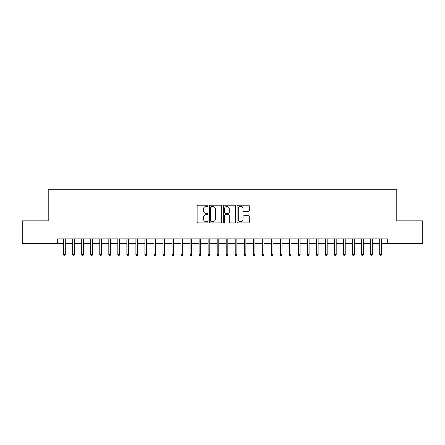 <?xml version="1.0" encoding="UTF-8"?>
<svg xmlns="http://www.w3.org/2000/svg" width="445" height="445" viewBox="0 0 445 445"><rect width="100%" height="100%" fill="white"/><g stroke="black" fill="none" stroke-linecap="round" stroke-linejoin="round"><path stroke-width="0.67" d="M208.054 205.812A0.623 0.623 0 0 0 207.431 205.195L198.014 205.195A0.884 0.884 0 0 0 197.129 206.08L197.129 222.033A0.884 0.884 0 0 0 198.014 222.923L207.431 222.923A0.623 0.623 0 0 0 208.054 222.3A0.623 0.623 0 0 0 207.431 221.682L206.213 221.682A2.837 2.837 0 0 1 203.376 218.845L203.376 217.516A2.837 2.837 0 0 1 206.213 214.679L207.431 214.679A0.623 0.623 0 0 0 208.054 214.056A0.623 0.623 0 0 0 207.431 213.439L206.213 213.439A2.837 2.837 0 0 1 203.376 210.602L203.376 209.272A2.837 2.837 0 0 1 206.213 206.436L207.431 206.436A0.623 0.623 0 0 0 208.054 205.812M248.405 211.442A0.884 0.884 0 0 0 249.289 210.557L249.289 206.08A0.884 0.884 0 0 0 248.405 205.195L237.947 205.195A0.884 0.884 0 0 0 237.057 206.08L237.057 222.033A0.884 0.884 0 0 0 237.947 222.923L248.405 222.923A0.884 0.884 0 0 0 249.289 222.033L249.289 216.626A0.884 0.884 0 0 0 248.405 215.742L243.927 215.742A0.884 0.884 0 0 0 243.042 216.626L243.042 219.307A2.37 2.37 0 0 1 240.673 221.682A2.37 2.37 0 0 1 238.297 219.307L238.297 208.805A2.37 2.37 0 0 1 240.673 206.436A2.37 2.37 0 0 1 243.042 208.805L243.042 210.557A0.884 0.884 0 0 0 243.927 211.442L248.405 211.442M57.694 243.404L22.25 243.404L22.25 220.831L48.21 220.831L48.21 189.225L396.79 189.225L396.79 220.831L422.75 220.831L422.75 243.404L387.306 243.404L387.306 238.893L57.694 238.893L57.694 243.404L63.657 243.404M221.727 206.08A0.884 0.884 0 0 0 220.837 205.195L210.379 205.195A0.884 0.884 0 0 0 209.495 206.08L209.495 222.033A0.884 0.884 0 0 0 210.379 222.923L220.837 222.923A0.884 0.884 0 0 0 221.727 222.033L221.727 206.08M224.163 205.195L234.621 205.195A0.884 0.884 0 0 1 235.505 206.08L235.505 222.033A0.884 0.884 0 0 1 234.621 222.923L230.143 222.923A0.884 0.884 0 0 1 229.258 222.033L229.258 215.564A0.884 0.884 0 0 0 228.374 214.679L225.404 214.679A0.884 0.884 0 0 0 224.519 215.564L224.519 222.3A0.623 0.623 0 0 1 223.896 222.923A0.623 0.623 0 0 1 223.273 222.3L223.273 206.08A0.884 0.884 0 0 1 224.163 205.195M65.282 243.404L72.685 243.404M74.309 243.404L81.713 243.404M83.343 243.404L90.747 243.404M92.371 243.404L99.775 243.404M101.404 243.404L108.808 243.404M110.432 243.404L117.836 243.404M119.46 243.404L126.87 243.404M128.494 243.404L135.897 243.404M137.522 243.404L144.931 243.404M146.555 243.404L153.959 243.404M155.583 243.404L162.987 243.404M164.617 243.404L172.02 243.404M173.645 243.404L181.048 243.404M182.678 243.404L190.082 243.404M191.706 243.404L199.11 243.404M200.734 243.404L208.143 243.404M209.767 243.404L217.171 243.404M218.795 243.404L226.205 243.404M227.829 243.404L235.233 243.404M236.857 243.404L244.266 243.404M245.89 243.404L253.294 243.404M254.918 243.404L262.322 243.404M263.952 243.404L271.355 243.404M272.98 243.404L280.383 243.404M282.013 243.404L289.417 243.404M291.041 243.404L298.445 243.404M300.069 243.404L307.478 243.404M309.103 243.404L316.506 243.404M318.13 243.404L325.54 243.404M327.164 243.404L334.568 243.404M336.192 243.404L343.596 243.404M345.225 243.404L352.629 243.404M354.253 243.404L361.657 243.404M363.287 243.404L370.691 243.404M372.315 243.404L379.719 243.404M381.343 243.404L387.306 243.404M211.353 206.436A0.623 0.623 0 0 0 210.735 207.053L210.735 221.059A0.623 0.623 0 0 0 211.353 221.682L212.638 221.682A2.837 2.837 0 0 0 215.475 218.845L215.475 209.272A2.837 2.837 0 0 0 212.638 206.436L211.353 206.436M229.258 208.85A2.37 2.37 0 0 0 226.889 206.48A2.37 2.37 0 0 0 224.519 208.85L224.519 212.549A0.884 0.884 0 0 0 225.404 213.439L228.374 213.439A0.884 0.884 0 0 0 229.258 212.549L229.258 208.85M63.657 254.601L64.013 255.775L64.92 255.775L65.282 254.601L63.657 254.601L63.657 238.893M65.282 254.601L65.282 238.893M72.685 254.601L73.047 255.775L73.948 255.775L74.309 254.601L72.685 254.601L72.685 238.893M74.309 254.601L74.309 238.893M81.713 254.601L82.075 255.775L82.981 255.775L83.343 254.601L81.713 254.601L81.713 238.893M83.343 254.601L83.343 238.893M90.747 254.601L91.108 255.775L92.009 255.775L92.371 254.601L90.747 254.601L90.747 238.893M92.371 254.601L92.371 238.893M99.775 254.601L100.136 255.775L101.043 255.775L101.404 254.601L99.775 254.601L99.775 238.893M101.404 254.601L101.404 238.893M108.808 254.601L109.17 255.775L110.071 255.775L110.432 254.601L108.808 254.601L108.808 238.893M110.432 254.601L110.432 238.893M117.836 254.601L118.198 255.775L119.099 255.775L119.46 254.601L117.836 254.601L117.836 238.893M119.46 254.601L119.46 238.893M126.87 254.601L127.231 255.775L128.132 255.775L128.494 254.601L126.87 254.601L126.87 238.893M128.494 254.601L128.494 238.893M135.897 254.601L136.259 255.775L137.16 255.775L137.522 254.601L135.897 254.601L135.897 238.893M137.522 254.601L137.522 238.893M144.931 254.601L145.292 255.775L146.194 255.775L146.555 254.601L144.931 254.601L144.931 238.893M146.555 254.601L146.555 238.893M153.959 254.601L154.32 255.775L155.222 255.775L155.583 254.601L153.959 254.601L153.959 238.893M155.583 254.601L155.583 238.893M162.987 254.601L163.348 255.775L164.255 255.775L164.617 254.601L162.987 254.601L162.987 238.893M164.617 254.601L164.617 238.893M172.02 254.601L172.382 255.775L173.283 255.775L173.645 254.601L172.02 254.601L172.02 238.893M173.645 254.601L173.645 238.893M181.048 254.601L181.41 255.775L182.316 255.775L182.678 254.601L181.048 254.601L181.048 238.893M182.678 254.601L182.678 238.893M190.082 254.601L190.443 255.775L191.344 255.775L191.706 254.601L190.082 254.601L190.082 238.893M191.706 254.601L191.706 238.893M199.11 254.601L199.471 255.775L200.378 255.775L200.734 254.601L199.11 254.601L199.11 238.893M200.734 254.601L200.734 238.893M208.143 254.601L208.505 255.775L209.406 255.775L209.767 254.601L208.143 254.601L208.143 238.893M209.767 254.601L209.767 238.893M217.171 254.601L217.533 255.775L218.434 255.775L218.795 254.601L217.171 254.601L217.171 238.893M218.795 254.601L218.795 238.893M226.205 254.601L226.566 255.775L227.467 255.775L227.829 254.601L226.205 254.601L226.205 238.893M227.829 254.601L227.829 238.893M235.233 254.601L235.594 255.775L236.495 255.775L236.857 254.601L235.233 254.601L235.233 238.893M236.857 254.601L236.857 238.893M244.266 254.601L244.622 255.775L245.529 255.775L245.89 254.601L244.266 254.601L244.266 238.893M245.89 254.601L245.89 238.893M253.294 254.601L253.656 255.775L254.557 255.775L254.918 254.601L253.294 254.601L253.294 238.893M254.918 254.601L254.918 238.893M262.322 254.601L262.684 255.775L263.59 255.775L263.952 254.601L262.322 254.601L262.322 238.893M263.952 254.601L263.952 238.893M271.355 254.601L271.717 255.775L272.618 255.775L272.98 254.601L271.355 254.601L271.355 238.893M272.98 254.601L272.98 238.893M280.383 254.601L280.745 255.775L281.652 255.775L282.013 254.601L280.383 254.601L280.383 238.893M282.013 254.601L282.013 238.893M289.417 254.601L289.778 255.775L290.68 255.775L291.041 254.601L289.417 254.601L289.417 238.893M291.041 254.601L291.041 238.893M298.445 254.601L298.806 255.775L299.707 255.775L300.069 254.601L298.445 254.601L298.445 238.893M300.069 254.601L300.069 238.893M307.478 254.601L307.84 255.775L308.741 255.775L309.103 254.601L307.478 254.601L307.478 238.893M309.103 254.601L309.103 238.893M316.506 254.601L316.868 255.775L317.769 255.775L318.13 254.601L316.506 254.601L316.506 238.893M318.13 254.601L318.13 238.893M325.54 254.601L325.901 255.775L326.802 255.775L327.164 254.601L325.54 254.601L325.54 238.893M327.164 254.601L327.164 238.893M334.568 254.601L334.929 255.775L335.83 255.775L336.192 254.601L334.568 254.601L334.568 238.893M336.192 254.601L336.192 238.893M343.596 254.601L343.957 255.775L344.864 255.775L345.225 254.601L343.596 254.601L343.596 238.893M345.225 254.601L345.225 238.893M352.629 254.601L352.991 255.775L353.892 255.775L354.253 254.601L352.629 254.601L352.629 238.893M354.253 254.601L354.253 238.893M361.657 254.601L362.019 255.775L362.925 255.775L363.287 254.601L361.657 254.601L361.657 238.893M363.287 254.601L363.287 238.893M370.691 254.601L371.052 255.775L371.953 255.775L372.315 254.601L370.691 254.601L370.691 238.893M372.315 254.601L372.315 238.893M379.719 254.601L380.08 255.775L380.987 255.775L381.343 254.601L379.719 254.601L379.719 238.893M381.343 254.601L381.343 238.893"/></g></svg>
